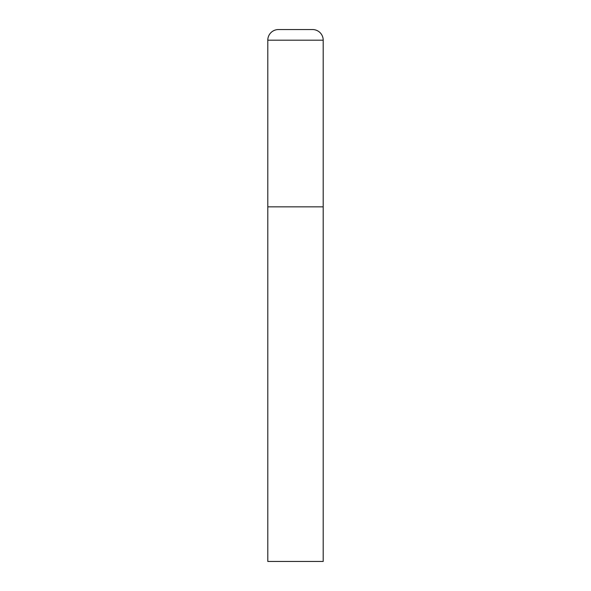 <?xml version="1.0" encoding="UTF-8"?>
<svg xmlns="http://www.w3.org/2000/svg" width="591" height="591" viewBox="0 0 591 591"><rect width="100%" height="100%" fill="white"/><g stroke="black" fill="none" stroke-linecap="round" stroke-linejoin="round"><path stroke-width="0.89" d="M278.435 29.55A10.638 10.638 0 0 0 267.797 40.188L267.797 561.45L323.203 561.45L323.203 206.85L267.797 206.85L323.203 206.85L323.203 40.188A10.638 10.638 0 0 0 312.565 29.55L278.435 29.55L312.565 29.55M267.797 40.188L323.203 40.188"/></g></svg>
